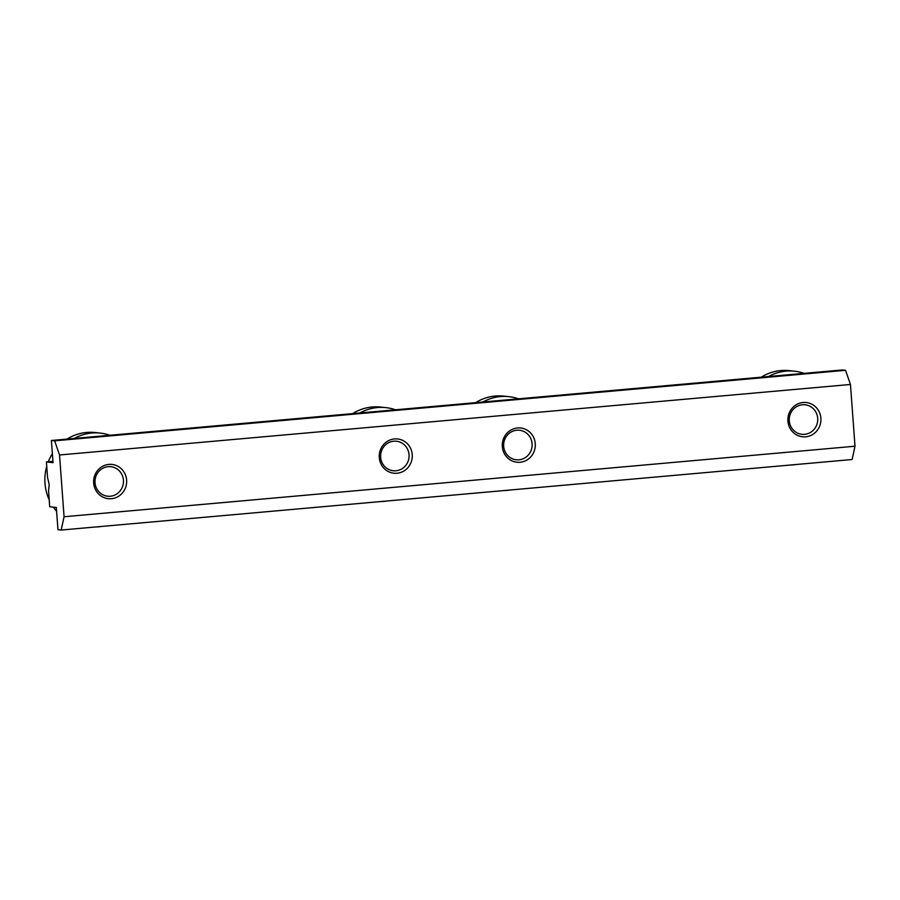 <?xml version="1.0" encoding="UTF-8"?>
<svg xmlns="http://www.w3.org/2000/svg" width="900" height="900" viewBox="0 0 900 900"><rect width="100%" height="100%" fill="white"/><g stroke="black" fill="none" stroke-linecap="round" stroke-linejoin="round"><path stroke-width="1.35" d="M108.877 464.4A17.224 16.515 -83.7 0 1 112.016 464.434A17.224 16.515 -83.7 0 1 126.664 481.725A17.224 16.515 -83.7 0 1 111.397 498.713A17.224 16.515 -83.7 0 1 108.259 498.679A17.224 16.515 -83.7 0 1 93.623 481.387A17.224 16.515 -83.7 0 1 108.877 464.4M46.417 461.936L53.032 462.668L51.401 440.483L54.641 440.831L59.535 454.984L64.069 516.746L61.189 530.044L57.949 529.684L56.318 507.499L49.703 506.767L48.566 491.22L49.185 484.481L47.554 477.495L46.417 461.936L52.931 461.363M394.493 438.93A17.224 16.515 -83.7 0 1 397.631 438.964A17.224 16.515 -83.7 0 1 412.279 456.255A17.224 16.515 -83.7 0 1 397.012 473.243A17.224 16.515 -83.7 0 1 393.874 473.209A17.224 16.515 -83.7 0 1 379.226 455.918A17.224 16.515 -83.7 0 1 394.493 438.93M517.523 427.961A17.224 16.515 -83.7 0 1 520.661 427.995A17.224 16.515 -83.7 0 1 535.309 445.286A17.224 16.515 -83.7 0 1 520.043 462.274A17.224 16.515 -83.7 0 1 516.904 462.24A17.224 16.515 -83.7 0 1 502.267 444.949A17.224 16.515 -83.7 0 1 517.523 427.961M803.137 402.502A17.224 16.515 -83.7 0 1 806.276 402.536A17.224 16.515 -83.7 0 1 820.924 419.827A17.224 16.515 -83.7 0 1 805.658 436.815A17.224 16.515 -83.7 0 1 802.519 436.781A17.224 16.515 -83.7 0 1 787.871 419.49A17.224 16.515 -83.7 0 1 803.137 402.502M59.535 454.984L850.466 384.469L845.561 370.316L842.321 369.956L51.401 440.483M54.641 440.831L845.561 370.316M61.189 530.044L852.12 459.517L855 446.22L850.466 384.469M64.069 516.746L855 446.22M804.139 373.365A47.081 45.146 96.3 0 0 794.621 371.216L789.435 370.642A47.081 45.146 96.3 0 0 761.265 377.19M789.84 465.075A47.081 45.146 96.3 0 0 792.923 464.906A47.081 45.146 96.3 0 0 795.994 464.524M794.621 371.216A47.081 45.146 96.3 0 0 768.51 376.537M518.524 398.824A47.081 45.146 96.3 0 0 509.006 396.675L503.82 396.113A47.081 45.146 96.3 0 0 475.65 402.649M504.236 490.545A47.081 45.146 96.3 0 0 507.319 490.376A47.081 45.146 96.3 0 0 510.379 489.994M509.006 396.675A47.081 45.146 96.3 0 0 482.895 402.007M395.494 409.793A47.081 45.146 96.3 0 0 385.976 407.644L380.79 407.081A47.081 45.146 96.3 0 0 352.62 413.618M381.195 501.514A47.081 45.146 96.3 0 0 384.277 501.345A47.081 45.146 96.3 0 0 387.349 500.963M385.976 407.644A47.081 45.146 96.3 0 0 359.865 412.976M109.879 435.262A47.081 45.146 96.3 0 0 100.361 433.114L95.175 432.54A47.081 45.146 96.3 0 0 67.005 439.088M52.369 453.735A47.081 45.146 96.3 0 0 48.296 461.767M46.733 466.358A47.081 45.146 96.3 0 0 49.196 499.838M53.37 507.173A47.081 45.146 96.3 0 0 56.599 511.301M95.591 526.972A47.081 45.146 96.3 0 0 98.674 526.815A47.081 45.146 96.3 0 0 101.734 526.421M100.361 433.114A47.081 45.146 96.3 0 0 74.25 438.435M789.289 420.817A14.85 14.242 -83.7 0 1 809.651 406.114A14.85 14.242 -83.7 0 1 811.53 431.73A14.85 14.242 -83.7 0 1 789.289 420.817M503.674 446.287A14.85 14.242 -83.7 0 1 524.036 431.572A14.85 14.242 -83.7 0 1 525.926 457.2A14.85 14.242 -83.7 0 1 503.674 446.287M380.644 457.256A14.85 14.242 -83.7 0 1 401.006 442.553A14.85 14.242 -83.7 0 1 402.885 468.169A14.85 14.242 -83.7 0 1 380.644 457.256M95.029 482.726A14.85 14.242 -83.7 0 1 115.391 468.011A14.85 14.242 -83.7 0 1 117.281 493.627A14.85 14.242 -83.7 0 1 95.029 482.726"/></g></svg>
